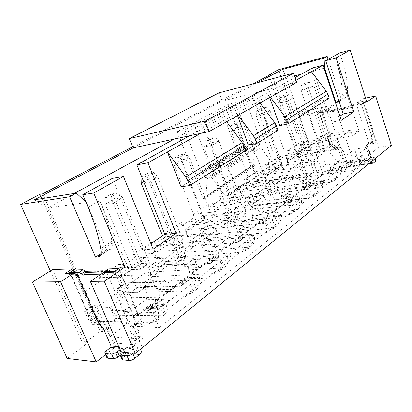 <?xml version="1.0" encoding="UTF-8"?>
<svg xmlns="http://www.w3.org/2000/svg" width="412" height="412" viewBox="0 0 412 412"><rect width="100%" height="100%" fill="white"/><g stroke="black" fill="none" stroke-linecap="round" stroke-linejoin="round"><path stroke-width="0.31" stroke-dasharray="2.06 1.54" d="M359.29 165.681L361.788 155.422L356.138 159.846L353.666 170.187L359.29 165.681L344.659 167.73L338.422 149.17L331.887 150.231L319.666 114.088L317.214 112.425L297.768 116.519L316.802 171.624L314.006 172.015L278.563 69.7M367.087 144.499L366.628 144.803L366.041 147.47L367.782 146.126L368.369 143.458L368.828 143.16L367.056 144.411L370.403 143.541L371.145 142.006L371.603 135.424L361.654 105.364L373.967 143.397L366.881 144.545L370.022 154.176L361.788 155.422M361.654 105.364L362.91 102.815L366.834 101.991M287.494 150.735L308.274 147.187L309.247 149.994L288.457 153.47L287.494 150.735L298.597 143.258L299.534 145.951L307.934 140.245L358.996 131.098L337.284 64.777L342.635 61.718L339.776 52.937M342.635 61.718C345.853 71.724 347.486 81.658 347.517 91.516L347.522 92.736C347.486 94.868 346.734 96.532 345.261 97.721L341.26 99.122L328.148 59.354M316.802 171.624L325.635 165.016L353.305 160.968L344.659 167.73M353.666 170.187L323.003 174.343L314.423 180.883L302.346 182.444L308.042 178.18L305.23 178.556L314.006 172.015M317.214 112.425L320.562 110.287L321.89 112.651L328.4 111.291L340.564 147.594L338.422 149.17M328.4 111.291L328.822 108.536L334.632 104.782L307.074 110.71L297.768 116.519M353.305 160.968L334.632 104.782M340.415 147.81L343.078 150.092L347.285 162.673L347.738 163.111L372.572 159.485L374.611 157.832L374.92 158.775M367.782 146.126L372.01 159.083L372.572 159.485M368.828 143.16L356.751 105.369L363.631 104.015L364.048 103.17L362.251 104.396L362.019 103.68L363.822 102.459L364.048 103.17M369.322 144.04L371.063 142.701L368.802 143.072M371.063 142.701L372.144 142.197L372.881 140.667L373.349 134.101L363.631 104.015M338.602 149.036L336.491 149.381L333.782 148.15L329.548 142.65L319.851 113.97L319.032 113.413L318.806 112.739L327.911 110.828L332.185 111.997L332.51 111.631L348.485 108.315L350.303 108.232L351.498 106.059L353.99 104.53L363.822 102.459M353.99 104.53L353.311 104.844L352.116 107.012L334.348 110.426L334.024 110.792L329.76 109.628L320.665 111.544L320.891 112.219L321.705 112.77L331.351 141.362L335.574 146.847L338.278 148.068L340.389 147.723M366.041 147.47L370.29 160.469L345.529 164.038L341.296 151.415L338.633 149.123M352.178 105.745L362.019 103.68M361.834 105.24L362.251 104.396M336.491 149.381L338.278 148.068M340.564 147.594L334.039 148.66L331.887 150.231M329.548 142.65L331.351 141.362M334.039 148.66L321.705 112.77M319.032 113.413L320.891 112.219M318.806 112.739L320.665 111.544M334.348 110.426L334.065 109.685L348.902 106.579L350.303 107.099M332.51 111.631L333.257 110.215L334.065 109.685M348.902 106.579L348.104 107.115L348.485 108.315M373.967 143.397L376.048 141.78L363.811 103.896L366.139 100.626L362.91 102.815M371.603 135.424L373.349 134.101M376.048 141.78L368.972 142.938M370.022 154.176L378.535 147.414L362.817 98.725L357.142 102.531L356.751 105.369M370.996 161.962L370.29 160.469M345.529 164.038C346.209 165.845 347.12 166.726 348.258 166.664L351.034 164.718L354.814 163.291L361.422 162.642L360.33 159.331L360.093 159.671L361.185 162.982L360.042 164.12L358.945 160.793C360.052 161.308 361.818 160.896 364.239 159.573L367.617 157.966L368.709 161.303L374.529 160.469L376.017 160.629M360.042 164.12C361.154 164.645 362.921 164.244 365.336 162.91L368.709 161.303M361.185 162.982L361.422 162.642M374.611 157.832L374.951 157.343L373.437 157.111L367.617 157.966M360.33 159.331L353.728 160.011L349.942 161.442L347.857 163.059M358.945 160.793L360.093 159.671M323.003 174.343L315.324 151.997L327.664 149.978L338.221 162.483L124.007 325.655L143.201 326.747L131.382 336.012L130.892 348.521L142.562 339.184L143.201 326.747M121.051 351.992L140.353 336.656L131.382 336.012M378.535 147.414L391.4 145.39M338.221 162.483L356.138 159.846M284.934 205.943L296.65 204.738L304.612 198.517L292.947 199.794L284.934 205.943L287.257 202.673L295.296 201.813C296.753 206.484 296.161 210.13 293.519 212.757L289.456 214.549L228.181 221.821L224.813 213.37L285.974 205.372L286.829 204.996L287.257 202.673L292.767 198.46L300.781 197.569L295.296 201.813L296.65 204.738M221.064 263.742L231.307 255.749L219.287 256.279L209.018 264.154L221.064 263.742L219.859 260.168C221.661 265.354 221.275 269.263 218.705 271.899L214.616 273.527L152.378 276.607L148.377 267.295L210.434 263.325L211.294 262.98L211.588 260.492L219.859 260.168L226.909 254.714L218.654 255.09L211.588 260.492L209.018 264.154M325.367 182.315L313.851 183.767L306.425 189.463L317.997 188.073L325.367 182.315L321.695 181.393L316.617 185.318C317.982 189.839 317.343 193.403 314.696 196.009L310.663 197.832L249.945 206.093L246.747 197.899L307.373 188.959L308.217 188.572L308.676 186.301L316.617 185.318L317.997 188.073M179.014 287.159L191.111 287.128L202.338 278.363L190.251 278.538L179.014 287.159L181.682 283.348L189.983 283.281C191.935 288.658 191.652 292.654 189.139 295.28L185.07 296.81L122.869 297.933L118.61 288.292L180.595 286.216L181.45 285.887L181.682 283.348L189.417 277.436L197.714 277.302L189.983 283.281L191.111 287.128M146.09 312.399L158.193 312.826L170.547 303.181L158.44 302.933L146.09 312.399L148.861 308.428L157.168 308.665C159.284 314.253 159.125 318.342 156.689 320.933L152.672 322.344L90.774 321.128L86.226 311.137L147.867 311.323L148.711 311.024L148.861 308.428L157.363 301.929L165.67 302.089L157.168 308.665L158.193 312.826M326.361 174.178L337.773 172.633L344.612 167.293L333.262 168.884L326.361 174.178L328.539 171.124L336.372 170.038C337.655 174.415 336.975 177.896 334.338 180.482L330.342 182.325L270.251 191.415L267.208 183.464L327.216 173.73L328.06 173.344L328.539 171.124L333.282 167.499L341.084 166.391L336.372 170.038L337.773 172.633M261.738 223.726L273.583 222.743L282.215 216.006L270.411 217.078L261.738 223.726L264.138 220.338L272.25 219.74L278.167 215.064C279.697 219.853 279.145 223.567 276.514 226.198L270.612 230.864L266.528 232.615L204.8 238.718L210.805 234.377L272.43 227.96L276.514 226.198M236.416 243.142L248.379 242.421L257.768 235.092L245.84 235.916L236.416 243.142L238.991 239.496L247.164 239.048C248.838 244.048 248.369 247.87 245.763 250.511L241.669 252.206L179.601 256.928L186.085 252.247L248.076 247.154L252.17 245.444C254.77 242.823 255.265 239.048 253.658 234.124L247.164 239.048M159.253 327.658L370.893 157.678L358.033 159.568L145.251 326.865L139.338 312.878L153.285 313.383L159.253 327.658L145.251 326.865M124.007 325.655L109.901 307.383L97.016 307.007L109.983 336.722L142.562 339.184M130.892 348.521L115.185 347.089L105.534 354.629M73.655 270.035L75.432 271.637L97.222 321.334L104.107 321.695L115.185 347.089M67.156 358.466L85.928 344.422L52.551 269.556M85.928 344.422L83.033 344.159L100.214 331.351L103.124 331.552L113.624 323.693L126.175 324.378L109.983 336.722M50.326 270.947L83.033 344.159M120.659 267.254L119.83 270.349L119.428 270.622L137.392 313.043L133.519 315.983L134.508 324.507L134.029 326.314L132.922 326.675L130.45 326.531L134.657 323.291L142.413 323.698L119.83 270.349M140.353 336.656L134.657 323.291M315.324 151.997L97.016 307.007M314.423 180.883L311.992 179.38L299.905 180.966L302.346 182.444M299.905 180.966L297.691 174.673L309.767 172.988L311.992 179.38M309.767 172.988L304.535 176.872L306.791 183.314L306.183 187.166L294.956 195.726L292.36 194.222L280.139 195.643L277.806 189.154L272.147 193.274L274.521 199.815L273.836 203.786L286.103 202.472L274.031 211.675L271.261 210.177L258.916 211.402L256.449 204.707L250.362 209.142L252.87 215.888L252.118 220.039L264.504 218.937L251.49 228.856L248.518 227.373L236.066 228.366L233.45 221.455L226.888 226.234L229.546 233.207L228.712 237.554L241.2 236.699L227.125 247.427L223.932 245.959L211.397 246.68L208.621 239.537L201.52 244.713L204.347 251.917L203.425 256.48L215.986 255.919L200.716 267.558L197.271 266.116L184.684 266.518L181.723 259.127L174.013 264.741L177.031 272.198L176.006 277.003L188.608 276.787L171.989 289.456L168.261 288.05L155.659 288.07L152.492 280.412L144.097 286.525L147.326 294.256L146.183 299.323L158.79 299.519L140.631 313.357L136.573 312.008L124.007 311.57L120.613 303.629L111.436 310.313L114.897 318.332L113.624 323.693M286.103 202.472L286.773 198.445L284.393 191.801L290.017 187.63L292.36 194.222M264.504 218.937L265.246 214.724L262.722 207.864L268.779 203.374L271.261 210.177M241.2 236.699L242.019 232.28L239.346 225.194L245.887 220.343L248.518 227.373M215.986 255.919L216.897 251.279L214.049 243.945L221.131 238.692L223.932 245.959M188.608 276.787L189.623 271.899L186.585 264.303L194.284 258.592L197.271 266.116M158.79 299.519L159.923 294.359L156.668 286.479L165.068 280.253L168.261 288.05M126.175 324.378L127.442 318.909L123.945 310.736L133.148 303.917L136.573 312.008M327.664 149.978L109.901 307.383M297.691 174.673L292.417 178.514L294.668 184.859L294.044 188.66L306.183 187.166M271.678 73.995L308.042 178.18M132.566 146.811L252.577 83.991M103.124 331.552L42.796 193.794M124.007 311.57L128.05 312.893L146.183 299.323M155.659 288.07L159.382 289.445L176.006 277.003M184.684 266.518L188.13 267.929L203.425 256.48M211.397 246.68L214.595 248.122L228.712 237.554M236.066 228.366L239.042 229.824L252.118 220.039M258.916 211.402L261.692 212.87L273.836 203.786M280.139 195.643L282.74 197.121L294.044 188.66M292.417 178.514L304.535 176.872M306.791 183.314L294.668 184.859M294.956 195.726L282.74 197.121M290.017 187.63L277.806 189.154M284.393 191.801L272.147 193.274M286.773 198.445L274.521 199.815M274.031 211.675L261.692 212.87M268.779 203.374L256.449 204.707M262.722 207.864L250.362 209.142M265.246 214.724L252.87 215.888M251.49 228.856L239.042 229.824M245.887 220.343L233.45 221.455M239.346 225.194L226.888 226.234M242.019 232.28L229.546 233.207M227.125 247.427L214.595 248.122M221.131 238.692L208.621 239.537M214.049 243.945L201.52 244.713M216.897 251.279L204.347 251.917M200.716 267.558L188.13 267.929M194.284 258.592L181.723 259.127M186.585 264.303L174.013 264.741M189.623 271.899L177.031 272.198M171.989 289.456L159.382 289.445M165.068 280.253L152.492 280.412M156.668 286.479L144.097 286.525M159.923 294.359L147.326 294.256M140.631 313.357L128.05 312.893M133.148 303.917L120.613 303.629M123.945 310.736L111.436 310.313M127.442 318.909L114.897 318.332M305.23 178.556L269.103 75.345M296.758 82.328L222.181 101.146L257.109 82.797M133.164 147.913L222.181 101.146L218.983 92.88M133.019 147.944L222.037 101.182M226.652 121.71L225.194 119.743L296.048 80.247M245.65 150.493L237.111 152.033L225.194 119.743L200.762 133.364M189.675 135.749L295.131 77.569M235.695 102.583L228.243 104.411L177.33 131.685L184.844 129.996L235.695 102.583L249.754 141.239L200.721 171.418L204.965 176.29L213.313 171.057L212.381 169.497L203.832 146.96L211.907 145.385L219.658 165.969L219.091 167.427L219.138 170.12L220.559 173.344L224.411 178.597L233.975 204.007L240.654 199.32L232.507 200.278L221.254 170.383L214.369 174.745L225.812 204.924L233.975 204.007M253.674 98.159L245.866 100.08L195.123 127.684L203.028 125.907L253.674 98.159L276.787 162.822L274.706 163.152C273.249 163.291 271.946 162.637 270.792 161.185L260.178 146.518L259.503 144.643L259.982 139.282L245.866 100.08M224.411 178.597L231.25 174.152L227.439 168.961L226.039 165.768L245.861 153.254L247.205 156.354L250.908 161.375L257.186 157.296L265.998 181.563L257.927 182.66L247.375 153.825L246.422 150.298L253.746 145.704L249.754 141.239M204.965 176.29L206.021 179.581L207.056 195.35L206.17 197.827L205.099 198.275L253.076 166.566L251.119 166.875L228.243 104.411M253.076 166.566L254.147 166.103L255.105 163.713L254.662 148.789L253.746 145.704M184.844 129.996L187.249 136.269M187.506 136.944L200.721 171.418M180.791 140.652L203.121 198.522L205.099 198.275M177.33 131.685L179.725 137.891M212.381 169.497L219.297 165.186L220.95 168.678L240.773 156.174L239.187 152.78L231.189 131.073L239.207 129.394L246.458 149.211L245.866 150.638L245.861 153.254M246.422 150.298L245.542 148.82L239.187 152.78M244.218 237.41L182.367 243.312L186.085 252.247L181.646 252L176.717 255.538L179.601 256.928L175.831 247.921L237.745 242.374L245.078 237.044L245.459 234.706L253.658 234.124M220.95 168.678L221.254 170.383M231.25 174.152L240.654 199.32M226.039 165.768L226.003 163.09L226.409 162.22L246.283 149.783M219.297 165.186L210.893 142.861L218.957 141.254L226.574 161.643L226.409 162.22M257.768 235.092L253.576 234.088M245.84 235.916L245.387 234.665L238.991 239.496M181.646 252L178.823 245.238L182.367 243.312L175.831 247.921L173.864 248.735L178.823 245.238M176.717 255.538L173.864 248.735M237.745 242.374L238.605 242.014L238.955 239.583M248.379 242.421L247.066 238.97M205.727 178.283L214.06 173.03L214.369 174.745M214.06 173.03L213.313 171.057M209.116 138.123L203.729 141.203L203.832 146.96L210.893 142.861L209.116 138.123L215.239 136.861L218.957 141.254L211.907 145.385L209.857 139.956L215.239 136.861M232.507 200.278L225.812 204.924M219.658 165.969L226.574 161.643M246.458 149.211L259.957 141.223M276.787 162.822L229.17 195.273L227.058 195.535C225.57 195.628 224.21 194.886 222.974 193.305L211.567 177.392L210.8 175.383L211.083 169.734L259.982 139.282M257.186 157.296L252.886 151.153L252.196 149.257L252.216 146.657L252.633 145.807M195.123 127.684L211.083 169.734M229.17 195.273L203.028 125.907M268.799 218.551L207.293 225.73L210.805 234.377L206.458 234.196L201.885 237.477L204.8 238.718L201.236 230.004L262.841 223.124L269.654 218.18L270.092 215.728L278.167 215.064M245.542 148.82L237.667 127.308L245.676 125.603L252.808 145.24M282.215 216.006L278.074 214.992M270.092 215.728L270.411 217.078M273.583 222.743L272.27 219.627M272.25 219.74C273.774 224.54 273.228 228.248 270.612 230.864M206.458 234.196L203.791 227.645L207.293 225.73L201.236 230.004L199.192 230.89L203.791 227.645M201.885 237.477L199.192 230.89M262.841 223.124L263.701 222.753L264.113 220.451M270.056 215.816L264.138 220.338M250.908 161.375L259.859 185.863L265.998 181.563M257.927 182.66L251.768 186.93L259.859 185.863M251.768 186.93L241.046 157.837L240.773 156.174M236.076 122.704L231.127 125.531L231.189 131.073L237.667 127.308L236.076 122.704L242.158 121.37L245.676 125.603L239.207 129.394L237.219 124.213L242.158 121.37M247.375 153.825L241.046 157.837M358.996 131.098L352.394 135.919L350.504 130.197L336.676 140.101L338.643 145.961L333.092 150.02L331.094 144.102L316.164 154.794L318.249 160.86L312.25 165.243L310.128 159.12L293.967 170.697L296.182 176.975L289.672 181.728L287.422 175.388L258.061 179.503L240.284 191.734L269.865 187.965L272.224 194.474L242.622 197.997L240.284 191.734L240.953 193.779L254.75 184.231L233.46 187.1L234.567 190.061L245.027 182.959L243.95 180.039L256.8 171.392L257.845 174.255L267.543 167.669L266.523 164.846L278.455 156.817L279.444 159.593L300.333 156.22L299.339 153.372L278.455 156.817M287.422 175.388L269.865 187.965M260.291 185.611L258.061 179.503L254.75 184.231L255.867 187.28L260.291 185.611L289.672 181.728M219.575 196.447L240.953 193.779L242.112 196.89L220.719 199.465L219.575 196.447L233.46 187.1M242.112 196.89L242.622 197.997M153.156 249.1L141.867 249.77L150.926 243.657M141.867 249.77L112.388 178.386M88.096 207.277L99.766 200.603L138.293 292.299L84.403 292.026L100.471 281.118L98.962 277.621L118.532 264.452L119.974 267.872L134.611 257.938L133.21 254.575L150.601 242.869M272.224 194.474L265.143 199.645L262.738 193.068L243.6 206.778L246.124 213.54L238.393 219.184L235.819 212.35L214.868 227.357L217.577 234.387L209.1 240.582L206.33 233.475L183.304 249.966L186.229 257.289L176.887 264.107L173.905 256.702L148.475 274.917L151.637 282.555L138.293 292.299M312.481 67.995L330.733 122.385L339.962 116.158M237.564 115.581L236.735 113.31L238.177 115.242M259.993 102.979L258.602 101.12L269.566 131.897L248.323 145.076M269.731 97.51L268.969 95.342L270.339 97.17M311.477 71.652L321.005 99.992L279.645 125.65M237.111 152.033L181.069 186.796M278.002 130.223L269.566 131.897M329.188 98.154L321.005 99.992M330.733 122.385L341.342 120.314M357.142 102.531L366.139 100.626M365.593 98.128L362.817 98.725M103.654 272.466L107.383 273.831L130.063 326.829L130.45 326.531M75.432 271.637L75.035 271.889L92.365 311.4L98.257 319.568L101.496 321.854L97.695 324.646L99.405 324.744M97.695 324.646L94.446 322.339L88.529 314.129L71.06 274.454L69.963 273.357M101.167 274.135L103.155 274.459L103.603 272.502M133.519 315.983L115.401 273.372L115.674 272.342L115.242 271.328L114.639 271.343M130.501 326.654L130.053 326.927L130.012 330.249L137.763 348.336L137.412 349.896L119.413 348.233M99.977 324.893L103.783 322.091L101.496 321.854M104.107 321.695L103.731 321.973M103.783 322.091L107.233 325.743L114.768 343.036L141.512 345.308L142.104 347.867M106.141 350.952L108.15 355.51L112.667 351.961C115.236 349.505 115.937 346.528 114.768 343.036M120.309 355.329C123.61 353.62 125.521 353.419 126.041 354.722L122.014 359.238M108.15 355.51L106.739 357.364M133.333 353.197L137.412 349.896M126.041 354.722L124.027 350.071L122.385 352.121M124.027 350.071C123.868 349.041 122.56 348.954 120.103 349.814M141.512 345.308L133.828 327.298L133.885 323.976L134.333 323.708M137.392 313.043L138.35 321.545L137.86 323.353L136.753 323.714L134.276 323.585M119.428 270.622L119.707 269.592L119.279 268.583L118.677 268.603M107.995 269.175L107.171 271.76L105.163 271.426L88.276 271.899L88.008 272.301L86.118 271.951M73.609 270.035L74.016 270.972L70.04 273.532M75.035 271.889L74.016 270.972M136.753 323.714L132.922 326.675M130.063 326.829L137.809 327.277L142.413 323.698M115.401 273.372L114.994 273.645L137.809 327.277M115.674 272.342L119.707 269.592M113.362 272.208L114.994 273.645L107.383 273.831M119.279 268.583L115.242 271.328M105.163 271.426L104.766 271.343M87.159 271.271L88.276 271.899M71.06 274.454L70.663 274.711L65.194 273.48M92.365 311.4L88.529 314.129M97.222 321.334L92.659 324.656L70.663 274.711L77.41 274.552M92.659 324.656L99.539 325.058M99.766 200.603C105.652 214.709 109.71 228.289 111.94 241.35L112.213 242.962C112.646 245.768 112.177 247.792 110.802 249.028L108.65 249.857L106.662 249.981L86.489 202.488L47.571 208.019L34.345 199.83M101.048 253.596L106.662 249.981M85.789 201.839L86.489 202.488M307.934 140.245L285.284 75.339M294.565 75.916L286.484 78.028L174.328 139.05M74.428 193.408L47.571 208.019L84.403 292.026M301.316 74.155L324.053 68.227M338.88 100.652L341.26 99.122M339.2 101.62L340.049 101.084C341.522 99.889 342.274 98.216 342.305 96.068L342.295 94.837C342.228 84.898 340.559 74.876 337.284 64.777M350.504 130.197L322.256 135.337L324.136 140.863L352.394 135.919M324.136 140.863L320.181 142.356L319.243 139.596L298.597 143.258M299.534 145.951L320.181 142.356M309.247 149.994L310.092 150.704L308.14 145.05L322.256 135.337L319.243 139.596L308.274 147.187L308.14 145.05L336.676 140.101M338.643 145.961L310.092 150.704M318.213 140.873L323.096 137.49L330.877 136.094L326.021 139.498L318.213 140.873L301.012 90.516L308.789 88.642L326.021 139.498M323.096 137.49L306.131 87.54L313.882 85.655L330.877 136.094M333.262 168.884L333.282 167.499L332.798 169.708L331.959 170.094L272.105 180.003L275.113 187.903L335.038 178.623L339.03 176.774C341.661 174.199 342.351 170.738 341.084 166.391L344.612 167.293M308.789 88.642L313.882 85.655L310.854 81.839L306.961 84.079L308.789 88.642M304.962 83.306L301.059 85.536L301.012 90.516L306.131 87.54L304.962 83.306L310.854 81.839M301.059 85.536L306.961 84.079M267.208 183.464L272.105 180.003L265.014 184.509L267.208 183.464M267.316 190.524L271.024 187.867L275.113 187.903L270.251 191.415L267.316 190.524L265.014 184.509M271.024 187.867L268.737 181.883M331.094 144.102L302.449 148.964L304.432 154.675L333.092 150.02M304.432 154.675L300.333 156.22M279.444 159.593L288.457 153.47M151.065 242.555L152.414 245.846L165.799 236.761L164.491 233.522L180.853 222.506L182.109 225.683L194.397 217.34L193.177 214.214L208.22 204.084L209.404 207.148L220.719 199.465M266.523 164.846L287.535 161.54L288.565 164.445L289.317 165.269L287.246 159.423L302.449 148.964L299.339 153.372L287.535 161.54L287.246 159.423L316.164 154.794M318.249 160.86L289.317 165.269M297.752 155.056L303.011 151.41L310.9 150.097L305.663 153.764L297.752 155.056L279.537 102.99L287.406 101.161L305.663 153.764M303.011 151.41L285.063 99.781L292.906 97.938L310.9 150.097M313.851 183.767L313.784 182.403L321.695 181.393C323.039 185.874 322.39 189.417 319.743 192.018L314.696 196.009M306.425 189.463L308.676 186.301L313.784 182.403L313.321 184.658L312.471 185.045L251.995 194.196L255.152 202.328L315.721 193.846L319.743 192.018M287.406 101.161L292.906 97.938L289.734 93.993L285.531 96.413L287.406 101.161M283.77 95.424L279.557 97.835L279.537 102.99L285.063 99.781L283.77 95.424L289.734 93.993M279.557 97.835L285.531 96.413M246.747 197.899L251.995 194.196L244.589 198.898L246.747 197.899M247.015 205.094L250.98 202.251L255.152 202.328L249.945 206.093L247.015 205.094L244.589 198.898M250.98 202.251L248.575 196.091M288.565 164.445L267.543 167.669M293.967 170.697L264.7 174.935L266.25 180.029L266.894 180.986L264.7 174.935L281.108 163.646L283.209 169.548L312.25 165.243M283.209 169.548L278.955 171.15L257.845 174.255M278.955 171.15L277.904 168.204L281.108 163.646L310.128 159.12M256.8 171.392L277.904 168.204L265.163 177.026L243.95 180.039M296.182 176.975L266.894 180.986M275.669 170.362L281.35 166.422L289.337 165.207L283.677 169.172L275.669 170.362L256.336 116.467L264.288 114.701L283.677 169.172M281.35 166.422L262.31 112.996L270.246 111.214L289.337 165.207M292.947 199.794L292.767 198.46L292.329 200.773L291.48 201.149L230.442 209.399L233.769 217.783L294.91 210.249L298.968 208.446C301.61 205.825 302.212 202.199 300.781 197.569L304.612 198.517M264.288 114.701L270.246 111.214L266.904 107.13L262.356 109.746L264.288 114.701M260.878 108.521L256.321 111.127L256.336 116.467L262.31 112.996L260.878 108.521L266.904 107.13M256.321 111.127L262.356 109.746M224.813 213.37L230.442 209.399L222.701 214.322L224.813 213.37M225.256 220.708L229.51 217.654L233.769 217.783L228.181 221.821L225.256 220.708L222.701 214.322M229.51 217.654L226.981 211.305M266.25 180.029L245.027 182.959M234.567 190.061L255.867 187.28M262.738 193.068L233.084 196.689L235.463 203.013L265.143 199.645M235.463 203.013L230.854 204.754L229.659 201.597L208.22 204.084M209.404 207.148L230.854 204.754M193.177 214.214L214.678 211.969L216.259 216.47L213.771 209.981L233.084 196.689L229.659 201.597L214.678 211.969L213.771 209.981L243.6 206.778M215.914 215.188L194.397 217.34M246.124 213.54L216.259 216.47M235.819 212.35L205.928 215.373L208.467 221.934L238.393 219.184M208.467 221.934L203.662 223.747L202.39 220.472L180.853 222.506M182.109 225.683L203.662 223.747M164.491 233.522L186.049 231.781L187.372 235.123L187.532 236.606L184.864 229.865L205.928 215.373L202.39 220.472L186.049 231.781L184.864 229.865L214.868 227.357M217.577 234.387L187.532 236.606M197.528 224.53L204.831 219.462L213.03 218.679L205.732 223.793L197.528 224.53L173.977 164.306L182.073 162.853L205.732 223.793M204.831 219.462L181.692 159.825L189.788 158.337L213.03 218.679M218.654 255.095L218.345 257.567L217.485 257.917L155.448 262.305L159.387 271.539L221.599 268.021L225.694 266.379C228.274 263.737 228.681 259.848 226.909 254.714L231.307 255.749M182.073 162.853L189.788 158.337L185.853 153.769L179.962 157.163L182.073 162.853M179.704 154.943L173.812 158.316L173.977 164.306L181.692 159.825L179.704 154.943L185.853 153.769M173.812 158.316L179.962 157.163M219.287 256.279L218.654 255.09M148.377 267.295L155.448 262.305L151.873 264.231L146.507 268.011L148.377 267.295M149.535 275.046L154.866 271.22L159.387 271.539L152.378 276.607L149.535 275.046L146.507 268.011M154.866 271.22L151.873 264.231M206.33 233.475L176.3 235.762L179.019 242.57L209.1 240.582M179.019 242.57L173.993 244.465L172.628 241.066L152.734 242.441M152.414 245.846L173.993 244.465M187.372 235.123L165.799 236.761M133.21 254.575L154.747 253.442L156.169 256.918L156.102 258.633L153.233 251.629L176.3 235.762L172.628 241.066L154.747 253.442L153.233 251.629L183.304 249.966M186.229 257.289L156.102 258.633M166.577 245.979L174.585 240.433L182.815 239.856L174.806 245.47L166.577 245.979L162.488 235.86M174.585 240.433L149.721 178.396L157.822 177.062L182.815 239.856M190.251 278.538L189.417 277.436L189.17 279.964L188.31 280.294L126.283 282.879L130.475 292.432L192.708 290.79L196.782 289.234C199.315 286.603 199.624 282.627 197.714 277.302L202.338 278.363M144.128 182.856L149.345 182.027L174.806 245.47M149.345 182.027L157.822 177.062L153.64 172.309L147.166 176.032L149.345 182.027M141.249 183.314L149.721 178.396L147.491 173.37L153.64 172.309M141.651 176.712L147.491 173.37M141.743 176.949L147.166 176.032M118.61 288.292L126.283 282.879L122.678 284.795L116.859 288.9L118.61 288.292M120.083 296.182L125.866 292.031L130.475 292.432L122.869 297.933L120.083 296.182L116.859 288.9M125.866 292.031L122.678 284.795M173.905 256.702L143.834 258.097L146.765 265.179L176.887 264.107M146.765 265.179L141.496 267.167L140.028 263.628L118.532 264.452M119.974 267.872L141.496 267.167M156.169 256.918L134.611 257.938M98.962 277.621L120.376 277.235L121.911 280.85L121.566 282.838L118.471 275.546L143.834 258.097L140.028 263.628L120.376 277.235L118.471 275.546L148.475 274.917M151.637 282.555L121.566 282.838M132.576 269.551L141.388 263.443L149.608 263.124L140.791 269.304L132.576 269.551L105.225 204.244L113.269 203.157L140.791 269.304M141.388 263.443L114.567 198.816L122.627 197.672L149.608 263.124M158.44 302.933L157.363 301.929L157.188 304.514L156.344 304.823L94.585 305.241L99.06 315.139L161.061 315.731L165.094 314.284C167.55 311.683 167.746 307.62 165.67 302.089L170.547 303.181M113.269 203.157L122.627 197.672L118.167 192.718L111.019 196.833L113.269 203.157M112.054 193.64L104.916 197.724L105.225 204.244L114.567 198.816L112.054 193.64L118.167 192.718M104.916 197.724L111.019 196.833M86.226 311.137L94.585 305.241L90.964 307.146L84.625 311.611L86.226 311.137M88.065 319.156L94.358 314.639L99.06 315.139L90.774 321.128L88.065 319.156L84.625 311.611M94.358 314.639L90.964 307.146M121.911 280.85L100.471 281.118M231.127 125.531L237.219 124.213M203.121 198.522L251.119 166.875M203.729 141.203L209.857 139.956M40.046 194.258L100.214 331.351M370.893 157.678L367.463 147.177L153.285 313.383M367.463 147.177L354.614 149.221L358.033 159.568M354.614 149.221L139.338 312.878M157.41 300.734L167.89 300.92L169.208 299.9L160.489 299.761L163.353 298.777L161.581 298.752L158.728 299.73L157.41 300.734L157.796 301.661L168.276 301.857L167.89 300.92M147.599 308.217L148.696 308.248L162.57 305.04L163.909 303.999L150.05 307.218L156.745 302.104L155.648 302.084L147.599 308.217L147.99 309.149L156.035 303.005L155.648 302.084M168.276 301.857L169.595 300.832L169.208 299.9M169.595 300.832L160.871 300.683L160.489 299.761M160.871 300.683L163.734 299.704L163.353 298.777M163.734 299.704L161.962 299.673L161.581 298.752M161.962 299.673L159.109 300.652L158.728 299.73M159.109 300.652L157.796 301.661M147.99 309.149L149.087 309.185L148.696 308.248M149.087 309.185L162.961 305.982L162.57 305.04M162.961 305.982L164.295 304.942L163.909 303.999M164.295 304.942L150.442 308.15L150.05 307.218M156.035 303.005L157.132 303.026L156.745 302.104M157.132 303.026L150.442 308.15M333.257 110.215L348.104 107.115M320.562 110.287L328.822 108.536M325.635 165.016L307.074 110.71M372.01 159.083L347.285 162.673M341.296 151.415L343.078 150.092M333.782 148.15L335.574 146.847M330.373 143.793L332.175 142.506M327.911 110.828L329.76 109.628M329.858 111.58L331.701 110.375M350.864 107.208L352.677 105.987M371.562 136.779L373.308 135.455M371.145 142.006L372.881 140.667M348.954 166.35L373.679 162.874M365.336 162.91L364.239 159.573M365.022 158.944L366.119 162.282M373.437 157.111L374.529 160.469M349.942 161.442L351.034 164.718M353.728 160.011L354.814 163.291M359.362 159.181L360.454 162.483M359.3 160.294L360.397 163.61M251.068 142.902L202.122 173.225M203.09 173.874L251.995 143.484M220.219 166.726L240.078 154.273M241.669 252.206L248.076 247.154M211.135 171.783L219.493 166.551M226.003 163.09L245.866 150.638M210.733 172.664L219.091 167.427M252.216 146.657L259.534 142.068M210.8 175.383L219.138 170.12M252.196 149.257L259.503 144.643M226.775 167.736L246.561 155.169M211.567 177.392L219.89 172.108M252.886 151.153L260.178 146.518M227.439 168.961L247.205 156.354M212.247 178.648L220.559 173.344M253.519 152.327L260.801 147.681M222.974 193.305L270.792 161.185M227.058 195.535L274.706 163.152M266.528 232.615L272.43 227.96M118.718 346.626L137.763 348.336M107.233 325.743L103.438 328.57M139.436 354.619L112.667 351.961M120.907 353.295L122.941 357.971M122.663 351.899L124.687 356.565M133.828 327.298L130.012 330.249M138.35 321.545L134.508 324.507M137.649 314.814L133.787 317.755M107.558 270.54L103.541 273.238M93.529 313.084L89.703 315.819M98.257 319.568L94.446 322.339M100.703 248.493L111.94 241.35M100.992 250.125L112.213 242.962M100.549 255.085L108.65 249.857M339.097 101.311L343.129 98.71M342.305 96.068L347.522 92.736M342.295 94.837L347.517 91.516M327.216 173.73L331.959 170.094M330.342 182.325L335.038 178.623M307.373 188.959L312.471 185.045M310.663 197.832L315.721 193.846M285.974 205.372L291.48 201.149M289.456 214.549L294.91 210.249M210.434 263.325L217.485 257.917M214.616 273.527L221.599 268.021M180.595 286.216L188.31 280.294M185.07 296.81L192.708 290.79M147.867 311.323L156.344 304.823M152.672 322.344L161.061 315.731M221.229 169.955L241.03 157.42M247.36 153.413L254.662 148.789M207.056 195.35L255.105 163.713M206.021 179.581L214.343 174.312M247.112 152.177L254.42 147.568M334.024 110.792L332.185 111.997M352.116 107.012L350.303 108.232M351.498 106.059L353.311 104.844M370.403 143.541L372.144 142.197M368.369 143.458L366.628 144.803M368.755 163.785L348.258 166.664M374.951 157.343L375.311 158.455M372.458 159.537L347.738 163.111M252.17 245.444L245.763 250.511M245.078 237.044L238.605 242.014M269.654 218.18L263.701 222.753M104.725 352.785L104.983 353.372M120.15 354.969L119.969 354.552M130.053 326.927L133.885 323.976M137.86 323.353L134.029 326.314M103.155 274.459L107.171 271.76M84.017 274.922L88.008 272.301M99.653 256.228L110.802 249.028M340.049 101.084L345.261 97.721M332.798 169.708L328.06 173.344M339.03 176.774L334.338 180.482M313.321 184.658L308.217 188.572M292.329 200.773L286.829 204.996M298.968 208.446L293.519 212.757M218.345 257.567L211.294 262.98M225.694 266.379L218.705 271.899M189.17 279.964L181.45 285.887M196.782 289.234L189.139 295.28M157.188 304.514L148.711 311.024M165.094 314.284L156.689 320.933M254.147 166.103L206.17 197.827"/><path stroke-width="0.62" d="M339.962 116.158L343.268 113.928L325.681 60.719L339.776 52.937L350.138 50.104L366.834 101.991L375.662 95.965L365.593 98.128M269.103 75.345L268.897 74.752L278.563 69.7L327.169 56.392L328.148 59.354M374.92 158.775L375.713 161.205L373.679 162.874L372.994 163.188L370.996 161.962M375.713 161.205L376.017 160.629M375.662 95.965L391.4 145.39L135.306 353.388L121.051 351.992L90.346 281.386L104.262 281.216L124.924 267.115L93.725 193.022L82.766 194.727L88.096 207.277C94.132 221.568 98.329 235.309 100.703 248.493L100.992 250.125C101.455 252.958 101.007 254.992 99.653 256.228L97.515 257.037L95.532 257.139L69.602 196.782L20.6 204.414L50.326 270.947M73.655 270.035L72.383 268.887L52.551 269.556L32.45 282.102L60.579 281.757L96.238 361.896L67.156 358.466L32.45 282.102M90.346 281.386L103.654 272.466L113.362 272.208L120.659 267.254L124.924 267.115M105.534 354.629L96.238 361.896M20.6 204.414L40.046 194.258L42.796 193.794L132.566 146.811M252.577 83.991L271.678 73.995L268.897 74.752M69.602 196.782L76.359 193.099L34.345 199.83L133.164 147.913L129.27 138.612L205.186 121.092L293.617 73.135L218.983 92.88L129.27 138.612M257.109 82.797L282.632 69.386L324.074 58.082L327.169 56.392M200.762 133.364L189.675 135.749L136.877 164.877L147.965 162.786L167.421 151.946L185.817 177.036L187.815 180.672L244.002 145.982L245.65 150.493L189.705 185.539L181.069 186.796L167.421 151.946L200.762 133.364L209.121 131.562L205.186 121.092M133.164 147.913L189.675 135.749M209.121 131.562L296.758 82.328L293.617 73.135M187.249 136.269L187.506 136.944M179.725 137.891L180.791 140.652M150.926 243.657L164.857 234.263L136.877 164.877M147.965 162.786L176.151 233.367L153.156 249.1L123.435 176.46L112.388 178.386L82.766 194.727M350.138 50.104L336.151 57.896L353.779 111.801L341.342 120.314L323.049 65.199L312.481 67.995L295.131 77.569M323.049 65.199L296.048 80.247M244.002 145.982L242.194 142.64L226.652 121.71M238.177 115.242L253.457 135.769L255.224 139.05L276.483 125.928L278.002 130.223L256.831 143.489L248.323 145.076L237.564 115.581M270.339 97.17L284.893 116.586L286.556 119.707L327.87 94.199L329.188 98.154L288.034 123.94L279.645 125.65L269.731 97.51M135.306 353.388L104.262 281.216M123.435 176.46L93.725 193.022M256.831 143.489L255.224 139.05M276.483 125.928L274.783 122.755L259.993 102.979M288.034 123.94L286.556 119.707M327.87 94.199L326.34 91.299L311.477 71.652M343.268 113.928L353.779 111.801M325.681 60.719L336.151 57.896M119.413 348.233L110.679 347.424L111.034 345.936L103.438 328.57L99.925 324.774L99.539 325.058L77.41 274.552L73.738 273.254L60.579 281.757M99.405 324.744L99.925 324.774M86.118 271.951L83.049 269.736L79.058 272.327L69.628 272.589L69.963 273.357M79.058 272.327L81.37 273.795C82.41 274.989 83.291 275.365 84.017 274.922L84.285 274.521L101.167 274.135M103.603 272.502L104.653 271.621L114.639 271.343M142.104 347.867C142.186 350.694 141.301 352.945 139.436 354.619L134.899 358.332C132.875 359.831 130.934 360.562 129.064 360.531L122.699 359.836L122.014 359.238L120.15 354.969M120.309 355.329L117.595 357.4L113.748 358.852L107.681 358.183L106.739 357.364L104.983 353.372M120.103 349.814L115.566 352.765L111.719 354.217L113.748 358.852M110.679 347.424L106.141 350.952L104.725 352.785L105.657 353.589L111.719 354.217M122.385 352.121L119.969 354.552L120.654 355.134L127.009 355.788C128.874 355.808 130.82 355.077 132.849 353.589L133.333 353.197M118.677 268.603L108.68 268.923L104.174 271.735M83.049 269.736L73.609 270.035L69.628 272.589M101.151 274.119L101.074 271.997L85.397 272.425L84.285 274.521M104.766 271.343L102.84 270.818L101.074 271.997M85.397 272.425L87.159 271.271L102.84 270.818M73.738 273.254L65.194 273.48L72.383 268.887M164.857 234.263L176.151 233.367M189.705 185.539L187.815 180.672M95.532 257.139L101.048 253.596M76.359 193.099L85.789 201.839M285.284 75.339L282.632 69.386M174.328 139.05L74.428 193.408M324.053 68.227L324.62 68.078L324.074 58.082M294.565 75.916L301.316 74.155M324.62 68.078L336.032 102.485L338.88 100.652M339.2 101.62L336.032 102.485M150.601 242.869L152.734 242.441M162.488 235.86L141.249 183.314L144.128 182.856M141.249 183.314L141.022 177.072L141.651 176.712M141.022 177.072L141.743 176.949M185.817 177.036L242.194 142.64M253.457 135.769L274.783 122.755M284.893 116.586L326.34 91.299M111.034 345.936L118.718 346.626M119.341 356.004L117.322 351.379M115.566 352.765L117.595 357.4M105.657 353.589L107.681 358.183M132.849 353.589L134.899 358.332M127.009 355.788L129.064 360.531M120.654 355.134L122.699 359.836M108.68 268.923L104.653 271.621M85.361 271.189L81.37 273.795M97.515 257.037L100.549 255.085M337.912 102.078L339.097 101.311M372.994 163.188L368.755 163.785M375.311 158.455L376.048 160.711"/></g></svg>
